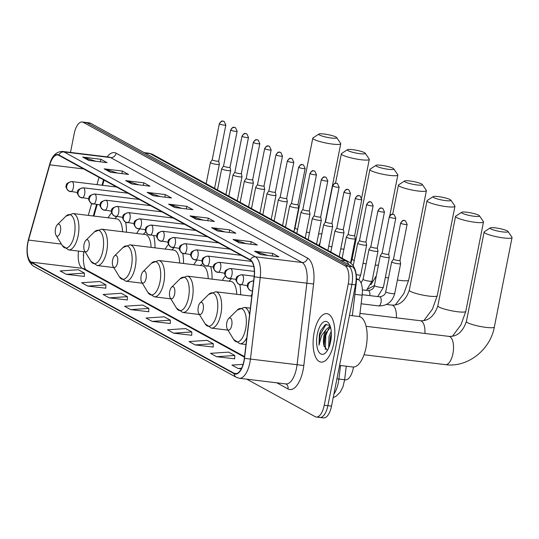 <?xml version="1.0" encoding="UTF-8"?>
<svg xmlns="http://www.w3.org/2000/svg" width="539" height="539" viewBox="0 0 539 539"><rect width="100%" height="100%" fill="white"/><g stroke="black" fill="none" stroke-linecap="round" stroke-linejoin="round"><path stroke-width="0.81" d="M126.422 232.201A26.957 11.649 -83.1 0 0 125.648 222.203M111.735 212.851A26.957 11.649 -83.1 0 0 108.144 217.803M154.976 247.846A26.957 11.649 -83.1 0 0 153.689 235.583M139.749 229.062A26.957 11.649 -83.1 0 0 136.697 233.454M183.529 263.49A26.957 11.649 -83.1 0 0 182.741 253.445M168.566 244.423A26.957 11.649 -83.1 0 0 165.251 249.099M212.076 279.141A26.957 11.649 -83.1 0 0 210.742 266.677M197.011 260.182A26.957 11.649 -83.1 0 0 193.804 264.743M240.63 294.786A26.957 11.649 -83.1 0 0 239.828 284.639M225.45 275.948A26.957 11.649 -83.1 0 0 222.351 280.388M252.036 294.153A26.957 11.649 -83.1 0 0 250.904 296.032M353.496 367.025A15.26 6.596 96.9 0 1 353.308 368.083A15.26 6.596 96.9 0 1 345.331 379.867L344.63 379.786M83.963 251.753A20.347 8.792 -83.1 0 0 83.902 252.043A20.347 8.792 -83.1 0 0 83.336 255.627M104.074 180.127L102.605 185.308M97.168 204.557L93.921 216.078M356.569 278.602L358.529 279.68A15.26 6.596 96.9 0 1 362.154 295.217L359.587 316.636M318.812 417.105A15.26 6.596 -83.1 0 0 319.897 417.462L323.541 417.907A15.26 6.596 -83.1 0 0 331.519 406.123L355.531 284.841A15.26 6.596 -83.1 0 0 352.324 266.69L90.532 123.236A15.26 6.596 -83.1 0 0 89.447 122.879L85.802 122.434A15.26 6.596 -83.1 0 1 86.887 122.791A15.26 6.596 -83.1 0 0 85.802 122.434L82.157 121.989A15.26 6.596 -83.1 0 0 74.18 133.773L70.488 152.416M246.754 379.173L315.167 416.667A15.26 6.596 -83.1 0 0 316.258 417.018A15.26 6.596 -83.1 0 0 324.235 405.234L348.248 283.952L351.893 284.397A15.26 6.596 -83.1 0 0 348.686 266.246L86.887 122.791L348.686 266.246A15.26 6.596 -83.1 0 1 351.893 284.397L327.874 405.678L351.893 284.397L355.531 284.841M319.897 417.462A15.26 6.596 -83.1 0 0 327.874 405.678A15.26 6.596 -83.1 0 1 319.897 417.462L316.258 417.018M333.789 343.249A24.417 10.551 -83.1 0 0 326.917 313.637A24.417 10.551 -83.1 0 0 314.149 332.489A24.417 10.551 -83.1 0 0 321.022 362.107A24.417 10.551 -83.1 0 0 333.789 343.249A24.417 10.551 -83.1 0 0 326.917 313.637A24.417 10.551 -83.1 0 0 314.149 332.489A24.417 10.551 -83.1 0 0 321.022 362.107A24.417 10.551 -83.1 0 0 333.789 343.249M243.884 361.123A16.278 7.034 96.9 0 1 235.375 373.695A16.278 7.034 96.9 0 1 234.216 373.311L31.329 262.136A16.278 7.034 96.9 0 1 28.547 240.084L49.804 164.84A16.278 7.034 96.9 0 1 57.673 154.956A16.278 7.034 96.9 0 1 58.832 155.333L250.251 260.229A16.278 7.034 96.9 0 1 254.118 276.797L244.329 358.327A16.278 7.034 96.9 0 1 243.884 361.123M244.052 361.211A16.682 7.209 -83.1 0 0 244.504 358.347L254.293 276.817A16.682 7.209 -83.1 0 0 250.332 259.832L58.906 154.942A16.682 7.209 -83.1 0 0 49.655 164.685L28.399 239.929A16.682 7.209 -83.1 0 0 31.249 262.527L234.142 373.709A16.682 7.209 -83.1 0 0 244.052 361.211M66.284 274.324L84.434 273.111L78.296 269.749L60.152 270.962L66.284 274.324L84.32 276.44M87.763 286.088L105.913 284.875L99.776 281.513L81.625 282.726L87.763 286.088L105.792 288.203M109.235 297.858L127.386 296.645L121.248 293.283L103.097 294.496L109.235 297.858L127.271 299.974M130.714 309.622L148.858 308.409L142.727 305.047L124.576 306.26L130.714 309.622L148.744 311.737M216.611 356.697L234.761 355.484L228.624 352.122L210.479 353.335L216.611 356.697L234.647 358.812M195.138 344.926L213.289 343.714L207.151 340.352L189 341.564L195.138 344.926L213.174 347.042M173.659 333.163L191.81 331.95L185.679 328.588L167.528 329.801L173.659 333.163L191.695 335.278M152.187 321.392L170.337 320.179L164.2 316.817L146.049 318.03L152.187 321.392L170.223 323.508M348.248 283.952A15.26 6.596 -83.1 0 0 345.041 265.801L83.249 122.346A15.26 6.596 -83.1 0 0 82.157 121.989M125.648 180.605L143.866 182.822L149.997 186.184L131.785 183.967L125.648 180.605A4.069 3.618 118.7 0 1 126.274 180.747L132.264 184.028M104.175 168.842L122.387 171.052L128.525 174.414L110.313 172.204L104.175 168.842A4.069 3.618 118.7 0 1 104.795 168.976L110.785 172.258M82.703 157.071L100.914 159.288L107.052 162.65L88.834 160.433L82.703 157.071A4.069 3.618 118.7 0 1 83.323 157.206L89.312 160.494M190.078 215.91L208.29 218.127L214.428 221.489L196.209 219.272L190.078 215.91A4.069 3.618 118.7 0 1 190.698 216.045L196.688 219.333M211.551 227.68L229.762 229.89L235.9 233.252L217.689 231.042L211.551 227.68A4.069 3.618 118.7 0 1 212.171 227.815L218.167 231.096M233.03 239.444L251.241 241.661L257.379 245.023L239.161 242.806L233.03 239.444A4.069 3.618 118.7 0 1 233.65 239.585L239.639 242.867M254.502 251.214L272.714 253.431L278.852 256.793L260.64 254.576L254.502 251.214A4.069 3.618 118.7 0 1 255.122 251.349L261.119 254.637M147.127 192.376L165.338 194.592L171.476 197.954L153.265 195.738L147.127 192.376A4.069 3.618 118.7 0 1 147.747 192.511L153.736 195.798M168.599 204.146L186.817 206.356L192.949 209.718L174.737 207.508L168.599 204.146A4.069 3.618 118.7 0 1 169.219 204.281L175.215 207.562M243.082 364.357L231.952 365.098L238.09 368.46L241.283 368.851M186.817 206.356L186.312 208.91M181.798 208.364L169.219 204.281M165.338 194.592L164.833 197.146M160.319 196.594L147.747 192.511M272.714 253.431L272.208 255.985M267.694 255.432L255.122 251.349M251.241 241.661L250.736 244.214M246.222 243.668L233.65 239.585M229.762 229.89L229.257 232.45M224.75 231.898L212.171 227.815M208.29 218.127L207.784 220.68M203.27 220.134L190.698 216.045M100.914 159.288L100.409 161.841M95.895 161.296L83.323 157.206M122.387 171.052L121.881 173.612M117.367 173.059L104.795 168.976M143.866 182.822L143.361 185.376M138.846 184.83L126.274 180.747M170.337 320.179L170.216 323.582M191.81 331.95L191.695 335.352M213.289 343.714L213.168 347.123M234.761 355.484L234.647 358.886M238.09 368.46L241.593 368.231M148.858 308.409L148.744 311.818M127.386 296.645L127.271 300.048M105.913 284.875L105.792 288.284M84.434 273.111L84.32 276.514M339.583 365.388L352.776 366.992A25.434 10.989 -83.1 0 0 366.069 347.352A25.434 10.989 -83.1 0 0 358.913 316.501L349.494 315.355M328.669 347.965L329.033 336.518L331.229 331.35M329.578 345.587L330.481 336.693L331.357 334.119M329.888 325.347L325.206 324.64L320.725 330.569L319.364 334.739L318.973 345.196L321.675 335.325L326.398 329.322A11.494 4.966 -83.1 0 0 323.899 335.891A11.494 4.966 -83.1 0 0 323.824 345.182L324.7 335.986L325.745 333.014L330.575 327.416M326.398 329.322L328.44 327.544L330.481 327.085M330.636 341.524A16.581 7.162 -83.1 0 0 329.134 323.838A16.581 7.162 -83.1 0 0 317.303 334.22A16.581 7.162 -83.1 0 0 318.205 350.754A16.581 7.162 -83.1 0 0 325.623 352.735A16.581 7.162 -83.1 0 0 330.636 341.524M323.824 345.182L327.321 350.377M318.973 345.196L320.038 334.82L326.196 324.195M325.327 349.467L325.819 335.527L328.588 328.696M330.67 341.362L331.128 338.337M319.539 333.911L320.725 330.569M324.114 346.745L325.098 335.44L326.135 332.179M328.635 327.442L330.057 325.778M329.753 345.027L331.357 334.483M507.253 230.887A9.156 1.408 11.2 0 0 498.002 228.267A9.156 1.408 11.2 0 0 490.227 227.923A9.156 1.408 11.2 0 0 490.861 228.9A9.156 1.408 11.2 0 0 501.486 231.743A9.156 1.408 11.2 0 0 507.967 231.433A9.156 1.408 11.2 0 0 507.253 230.887M507.967 231.433L511.949 237.221A14.243 2.183 -168.8 0 1 512.05 237.591A14.243 2.183 -168.8 0 1 500.798 237.537A14.243 2.183 -168.8 0 1 485.329 233.272A14.243 2.183 -168.8 0 1 484.11 232.06A14.243 2.183 -168.8 0 1 484.345 231.757L490.227 227.923M226.818 322.679A6.104 2.634 -83.1 0 0 227.37 329.188A6.104 2.634 -83.1 0 0 231.73 325.367A6.104 2.634 -83.1 0 0 231.393 319.283A6.104 2.634 -83.1 0 0 228.664 318.549A6.104 2.634 -83.1 0 0 226.818 322.679M360.005 316.77A27.974 12.087 -83.1 0 0 359.654 316.049M478.699 215.243A9.156 1.408 11.2 0 0 469.449 212.622A9.156 1.408 11.2 0 0 461.674 212.278A9.156 1.408 11.2 0 0 462.307 213.249A9.156 1.408 11.2 0 0 472.932 216.099A9.156 1.408 11.2 0 0 479.42 215.789A9.156 1.408 11.2 0 0 478.699 215.243M479.42 215.789L483.395 221.576A14.243 2.183 -168.8 0 1 483.496 221.947A14.243 2.183 -168.8 0 1 472.252 221.886A14.243 2.183 -168.8 0 1 456.776 217.628A14.243 2.183 -168.8 0 1 455.556 216.415A14.243 2.183 -168.8 0 1 455.792 216.112L461.674 212.278M198.264 307.035A6.104 2.634 -83.1 0 0 198.817 313.543A6.104 2.634 -83.1 0 0 203.176 309.723A6.104 2.634 -83.1 0 0 202.846 303.632A6.104 2.634 -83.1 0 0 200.11 302.905A6.104 2.634 -83.1 0 0 198.264 307.035M450.146 199.598A9.156 1.408 11.2 0 0 440.895 196.978A9.156 1.408 11.2 0 0 433.12 196.634A9.156 1.408 11.2 0 0 433.754 197.604A9.156 1.408 11.2 0 0 444.385 200.447A9.156 1.408 11.2 0 0 450.867 200.144A9.156 1.408 11.2 0 0 450.146 199.598M450.867 200.144L454.842 205.932A14.243 2.183 -168.8 0 1 454.943 206.302A14.243 2.183 -168.8 0 1 443.698 206.242A14.243 2.183 -168.8 0 1 428.229 201.984A14.243 2.183 -168.8 0 1 427.009 200.764A14.243 2.183 -168.8 0 1 427.238 200.468L433.12 196.634M169.711 291.383A6.104 2.634 -83.1 0 0 170.27 297.899A6.104 2.634 -83.1 0 0 174.623 294.078A6.104 2.634 -83.1 0 0 174.292 287.988A6.104 2.634 -83.1 0 0 171.564 287.26A6.104 2.634 -83.1 0 0 169.711 291.383M236.769 294.314A18.313 7.91 -83.1 0 0 230.84 281.419L187.195 276.116L180.087 278.825A16.824 7.27 -83.1 0 1 187.612 280.832A16.824 7.27 -83.1 0 1 188.529 297.602A16.824 7.27 -83.1 0 1 176.522 308.133L170.27 297.899M421.599 183.954A9.156 1.408 11.2 0 0 412.342 181.333A9.156 1.408 11.2 0 0 404.573 180.989A9.156 1.408 11.2 0 0 405.207 181.96A9.156 1.408 11.2 0 0 415.832 184.803A9.156 1.408 11.2 0 0 422.313 184.5A9.156 1.408 11.2 0 0 421.599 183.954M422.313 184.5L426.288 190.287A14.243 2.183 -168.8 0 1 426.396 190.651A14.243 2.183 -168.8 0 1 415.145 190.597A14.243 2.183 -168.8 0 1 399.675 186.339A14.243 2.183 -168.8 0 1 398.456 185.12A14.243 2.183 -168.8 0 1 398.692 184.823L404.573 180.989M141.164 275.739A6.104 2.634 -83.1 0 0 141.717 282.254A6.104 2.634 -83.1 0 0 146.069 278.434A6.104 2.634 -83.1 0 0 145.739 272.343A6.104 2.634 -83.1 0 0 143.01 271.616A6.104 2.634 -83.1 0 0 141.164 275.739M208.216 278.67A18.313 7.91 -83.1 0 0 202.287 265.774L158.641 260.465L151.533 263.173A16.824 7.27 -83.1 0 1 159.059 265.181A16.824 7.27 -83.1 0 1 159.975 281.958A16.824 7.27 -83.1 0 1 147.969 292.488L141.717 282.254M393.046 168.309A9.156 1.408 11.2 0 0 383.788 165.689A9.156 1.408 11.2 0 0 376.02 165.338A9.156 1.408 11.2 0 0 376.653 166.315A9.156 1.408 11.2 0 0 387.278 169.158A9.156 1.408 11.2 0 0 393.76 168.855A9.156 1.408 11.2 0 0 393.046 168.309M393.76 168.855L397.742 174.643A14.243 2.183 -168.8 0 1 397.843 175.007A14.243 2.183 -168.8 0 1 386.591 174.953A14.243 2.183 -168.8 0 1 371.122 170.695A14.243 2.183 -168.8 0 1 369.902 169.475A14.243 2.183 -168.8 0 1 370.138 169.179L376.02 165.338M112.611 260.094A6.104 2.634 -83.1 0 0 113.163 266.603A6.104 2.634 -83.1 0 0 117.515 262.783A6.104 2.634 -83.1 0 0 117.185 256.699A6.104 2.634 -83.1 0 0 114.457 255.971A6.104 2.634 -83.1 0 0 112.611 260.094M179.662 263.025A18.313 7.91 -83.1 0 0 173.733 250.13L130.088 244.821L122.986 247.529A16.824 7.27 -83.1 0 1 130.505 249.537A16.824 7.27 -83.1 0 1 131.422 266.313A16.824 7.27 -83.1 0 1 119.422 276.844L113.163 266.603M364.492 152.665A9.156 1.408 11.2 0 0 355.241 150.037A9.156 1.408 11.2 0 0 347.466 149.694A9.156 1.408 11.2 0 0 348.1 150.671A9.156 1.408 11.2 0 0 358.725 153.514A9.156 1.408 11.2 0 0 365.213 153.211A9.156 1.408 11.2 0 0 364.492 152.665M365.213 153.211L369.188 158.998A14.243 2.183 -168.8 0 1 369.289 159.362A14.243 2.183 -168.8 0 1 358.037 159.308A14.243 2.183 -168.8 0 1 342.568 155.043A14.243 2.183 -168.8 0 1 341.349 153.831A14.243 2.183 -168.8 0 1 341.585 153.527L347.466 149.694M84.057 244.45A6.104 2.634 -83.1 0 0 84.61 250.958A6.104 2.634 -83.1 0 0 88.969 247.138A6.104 2.634 -83.1 0 0 88.632 241.054A6.104 2.634 -83.1 0 0 85.903 240.327A6.104 2.634 -83.1 0 0 84.057 244.45M151.109 247.381A18.313 7.91 -83.1 0 0 145.186 234.485L101.534 229.176L94.433 231.885A16.824 7.27 -83.1 0 1 101.959 233.892A16.824 7.27 -83.1 0 1 102.868 250.669A16.824 7.27 -83.1 0 1 90.869 261.199L84.61 250.958M335.938 137.021A9.156 1.408 11.2 0 0 326.688 134.393A9.156 1.408 11.2 0 0 318.913 134.049A9.156 1.408 11.2 0 0 319.546 135.026A9.156 1.408 11.2 0 0 330.171 137.869A9.156 1.408 11.2 0 0 336.659 137.566A9.156 1.408 11.2 0 0 335.938 137.021M336.659 137.566L340.635 143.347A14.243 2.183 -168.8 0 1 340.736 143.718A14.243 2.183 -168.8 0 1 329.491 143.664A14.243 2.183 -168.8 0 1 314.021 139.399A14.243 2.183 -168.8 0 1 312.795 138.186A14.243 2.183 -168.8 0 1 313.031 137.883L318.913 134.049M55.504 228.805A6.104 2.634 -83.1 0 0 56.063 235.314A6.104 2.634 -83.1 0 0 60.415 231.494A6.104 2.634 -83.1 0 0 60.085 225.41A6.104 2.634 -83.1 0 0 57.35 224.682A6.104 2.634 -83.1 0 0 55.504 228.805M122.562 231.73A18.313 7.91 -83.1 0 0 116.633 218.841L72.987 213.532L65.879 216.24A16.824 7.27 -83.1 0 1 73.405 218.248A16.824 7.27 -83.1 0 1 74.321 235.024A16.824 7.27 -83.1 0 1 62.315 245.555L56.063 235.314M393.51 259.097A3.308 0.505 11.2 0 0 393.497 259.131L391.685 261.799A4.575 0.701 11.2 0 0 391.664 261.839A4.575 0.701 11.2 0 0 397.998 263.739A4.575 0.701 11.2 0 0 400.645 263.618A4.575 0.701 11.2 0 0 400.645 263.571L399.985 260.398A3.308 0.505 11.2 0 0 399.985 260.377M400.915 223.375A3.308 0.505 11.2 0 1 400.632 223.092L393.497 259.131A3.308 0.505 11.2 0 0 393.78 259.414A3.308 0.505 11.2 0 0 398.072 260.499A3.308 0.505 11.2 0 0 399.985 260.411L407.12 224.372L405.463 220.835A3.308 2.938 -61.3 0 0 404.513 220.525A3.308 2.938 118.7 0 0 400.915 223.375A3.308 0.505 11.2 0 0 404.506 224.359A3.308 0.505 11.2 0 0 407.12 224.372M380.352 255.587A4.575 0.701 11.2 0 0 380.332 255.634A4.575 0.701 11.2 0 0 386.665 257.527A4.575 0.701 11.2 0 0 389.313 257.413A4.575 0.701 11.2 0 0 389.313 257.366L388.653 254.186A3.308 0.505 11.2 0 1 388.653 254.206A3.308 0.505 11.2 0 1 386.739 254.293A3.308 0.505 11.2 0 1 382.447 253.202A3.308 0.505 11.2 0 1 382.164 252.919A3.308 0.505 11.2 0 1 382.178 252.892L380.352 255.587M370.839 246.694L369.02 249.382A4.575 0.701 11.2 0 0 368.999 249.422A4.575 0.701 11.2 0 0 375.333 251.322A4.575 0.701 11.2 0 0 377.98 251.201A4.575 0.701 11.2 0 0 377.98 251.154L377.327 247.98A3.308 0.505 11.2 0 1 377.32 247.994A3.308 0.505 11.2 0 1 375.407 248.081A3.308 0.505 11.2 0 1 371.122 246.997A3.308 0.505 11.2 0 1 370.839 246.714A3.308 0.505 11.2 0 1 370.852 246.68M359.52 240.475A3.308 0.505 11.2 0 0 359.506 240.502L357.687 243.17A4.575 0.701 11.2 0 0 357.674 243.217A4.575 0.701 11.2 0 0 364 245.11A4.575 0.701 11.2 0 0 366.655 244.989A4.575 0.701 11.2 0 0 366.655 244.949L365.994 241.768A3.308 0.505 11.2 0 0 365.988 241.755M366.924 204.746A3.308 0.505 11.2 0 1 366.641 204.463L359.506 240.502A3.308 0.505 11.2 0 0 359.789 240.785A3.308 0.505 11.2 0 0 364.074 241.876A3.308 0.505 11.2 0 0 365.988 241.789L373.129 205.75L371.472 202.206A3.308 2.938 -61.3 0 0 370.515 201.903A3.308 2.938 118.7 0 0 366.924 204.746A3.308 0.505 11.2 0 0 370.515 205.736A3.308 0.505 11.2 0 0 373.129 205.75M355.592 198.534A3.308 0.505 11.2 0 0 359.183 199.524A3.308 0.505 11.2 0 0 361.797 199.538L360.14 195.994A3.308 2.938 -61.3 0 0 359.19 195.691A3.308 2.938 118.7 0 0 355.592 198.534A3.308 0.505 11.2 0 1 355.309 198.251L348.174 234.297A3.308 0.505 11.2 0 1 348.187 234.263L346.361 236.965A4.575 0.701 11.2 0 0 346.341 237.005A4.575 0.701 11.2 0 0 352.674 238.905A4.575 0.701 11.2 0 0 355.322 238.784A4.575 0.701 11.2 0 0 355.322 238.737L354.662 235.563A3.308 0.505 11.2 0 0 354.662 235.543M348.174 234.297A3.308 0.505 11.2 0 0 348.457 234.573A3.308 0.505 11.2 0 0 352.749 235.664A3.308 0.505 11.2 0 0 354.662 235.577L361.797 199.538M335.029 230.753A4.575 0.701 11.2 0 0 335.009 230.793A4.575 0.701 11.2 0 0 341.342 232.693A4.575 0.701 11.2 0 0 343.99 232.572A4.575 0.701 11.2 0 0 343.99 232.525L343.33 229.351A3.308 0.505 11.2 0 1 343.33 229.371A3.308 0.505 11.2 0 1 341.416 229.452A3.308 0.505 11.2 0 1 337.124 228.368A3.308 0.505 11.2 0 1 336.841 228.085A3.308 0.505 11.2 0 1 336.855 228.051L335.029 230.753M325.522 221.846A3.308 0.505 11.2 0 0 325.516 221.873L323.696 224.547A4.575 0.701 11.2 0 0 323.676 224.588A4.575 0.701 11.2 0 0 330.009 226.488A4.575 0.701 11.2 0 0 332.657 226.367A4.575 0.701 11.2 0 0 332.657 226.319L332.004 223.146A3.308 0.505 11.2 0 0 331.997 223.126M332.934 186.117A3.308 0.505 11.2 0 1 332.651 185.834L325.516 221.873A3.308 0.505 11.2 0 0 325.799 222.156A3.308 0.505 11.2 0 0 330.084 223.247A3.308 0.505 11.2 0 0 331.997 223.159L339.132 187.121L337.481 183.577A3.308 2.938 -61.3 0 0 336.525 183.273A3.308 2.938 118.7 0 0 332.934 186.117A3.308 0.505 11.2 0 0 336.525 187.107A3.308 0.505 11.2 0 0 339.132 187.121M314.197 215.634A3.308 0.505 11.2 0 0 314.183 215.667L312.364 218.335A4.575 0.701 11.2 0 0 312.351 218.376A4.575 0.701 11.2 0 0 318.677 220.276A4.575 0.701 11.2 0 0 321.332 220.155A4.575 0.701 11.2 0 0 321.332 220.107L320.671 216.934A3.308 0.505 11.2 0 0 320.665 216.921M321.601 179.911A3.308 0.505 11.2 0 1 321.318 179.628L314.183 215.667A3.308 0.505 11.2 0 0 314.466 215.95A3.308 0.505 11.2 0 0 318.751 217.035A3.308 0.505 11.2 0 0 320.665 216.954L327.806 180.909L326.149 177.371A3.308 2.938 -61.3 0 0 325.192 177.068A3.308 2.938 118.7 0 0 321.601 179.911A3.308 0.505 11.2 0 0 325.192 180.902A3.308 0.505 11.2 0 0 327.806 180.909M301.038 212.123A4.575 0.701 11.2 0 0 301.018 212.171A4.575 0.701 11.2 0 0 307.351 214.064A4.575 0.701 11.2 0 0 309.999 213.949A4.575 0.701 11.2 0 0 309.999 213.902L309.339 210.729A3.308 0.505 11.2 0 1 309.339 210.742A3.308 0.505 11.2 0 1 307.425 210.83A3.308 0.505 11.2 0 1 303.134 209.738A3.308 0.505 11.2 0 1 302.851 209.455A3.308 0.505 11.2 0 1 302.864 209.428L301.038 212.123M291.532 203.216A3.308 0.505 11.2 0 0 291.518 203.25L289.706 205.918A4.575 0.701 11.2 0 0 289.686 205.959A4.575 0.701 11.2 0 0 296.019 207.859A4.575 0.701 11.2 0 0 298.667 207.737A4.575 0.701 11.2 0 0 298.667 207.69L298.006 204.517A3.308 0.505 11.2 0 0 298.006 204.497M298.936 167.494A3.308 0.505 11.2 0 1 298.653 167.211L291.518 203.25A3.308 0.505 11.2 0 0 291.801 203.533A3.308 0.505 11.2 0 0 296.093 204.618A3.308 0.505 11.2 0 0 298.006 204.53L305.141 168.491L303.491 164.954A3.308 2.938 -61.3 0 0 302.534 164.644A3.308 2.938 118.7 0 0 298.936 167.494A3.308 0.505 11.2 0 0 302.527 168.478A3.308 0.505 11.2 0 0 305.141 168.491M280.199 197.011A3.308 0.505 11.2 0 0 280.192 197.038L278.373 199.706A4.575 0.701 11.2 0 0 278.353 199.753A4.575 0.701 11.2 0 0 284.686 201.647A4.575 0.701 11.2 0 0 287.334 201.532A4.575 0.701 11.2 0 0 287.334 201.485L286.681 198.312A3.308 0.505 11.2 0 0 286.674 198.291M287.61 161.282A3.308 0.505 11.2 0 1 287.327 160.999L280.192 197.038A3.308 0.505 11.2 0 0 280.475 197.321A3.308 0.505 11.2 0 0 284.76 198.413A3.308 0.505 11.2 0 0 286.674 198.325L293.809 162.286L292.158 158.742A3.308 2.938 -61.3 0 0 291.201 158.439A3.308 2.938 118.7 0 0 287.61 161.282A3.308 0.505 11.2 0 0 291.201 162.273A3.308 0.505 11.2 0 0 293.809 162.286M276.278 155.077A3.308 0.505 11.2 0 0 279.869 156.061A3.308 0.505 11.2 0 0 282.483 156.074L280.826 152.537A3.308 2.938 -61.3 0 0 279.869 152.227A3.308 2.938 118.7 0 0 276.278 155.077A3.308 0.505 11.2 0 1 275.995 154.794L268.86 190.833A3.308 0.505 11.2 0 1 268.873 190.799L267.041 193.501A4.575 0.701 11.2 0 0 267.027 193.541A4.575 0.701 11.2 0 0 273.354 195.441A4.575 0.701 11.2 0 0 276.008 195.32A4.575 0.701 11.2 0 0 276.008 195.273L275.348 192.1M268.86 190.833A3.308 0.505 11.2 0 0 269.143 191.116A3.308 0.505 11.2 0 0 273.428 192.201A3.308 0.505 11.2 0 0 275.341 192.113A3.308 0.505 11.2 0 0 275.341 192.079M255.715 187.289A4.575 0.701 11.2 0 0 255.695 187.336A4.575 0.701 11.2 0 0 262.028 189.229A4.575 0.701 11.2 0 0 264.676 189.115A4.575 0.701 11.2 0 0 264.676 189.068L264.016 185.888A3.308 0.505 11.2 0 1 264.016 185.908A3.308 0.505 11.2 0 1 262.102 185.995A3.308 0.505 11.2 0 1 257.81 184.904A3.308 0.505 11.2 0 1 257.527 184.621A3.308 0.505 11.2 0 0 257.527 184.621L255.715 187.289M246.208 178.382A3.308 0.505 11.2 0 0 246.195 178.416L244.383 181.084A4.575 0.701 11.2 0 0 244.362 181.124A4.575 0.701 11.2 0 0 250.696 183.024A4.575 0.701 11.2 0 0 253.343 182.903A4.575 0.701 11.2 0 0 253.343 182.856L252.683 179.682A3.308 0.505 11.2 0 0 252.683 179.662M253.613 142.66A3.308 0.505 11.2 0 1 253.33 142.377L246.195 178.416A3.308 0.505 11.2 0 0 246.478 178.699A3.308 0.505 11.2 0 0 250.77 179.783A3.308 0.505 11.2 0 0 252.683 179.696L259.818 143.657L258.168 140.12A3.308 2.938 -61.3 0 0 257.211 139.81A3.308 2.938 118.7 0 0 253.613 142.66A3.308 0.505 11.2 0 0 257.204 143.643A3.308 0.505 11.2 0 0 259.818 143.657M242.287 136.448A3.308 0.505 11.2 0 0 245.878 137.438A3.308 0.505 11.2 0 0 248.486 137.452L246.835 133.908A3.308 2.938 -61.3 0 0 245.878 133.605A3.308 2.938 118.7 0 0 242.287 136.448A3.308 0.505 11.2 0 1 242.004 136.165L234.869 172.204A3.308 0.505 11.2 0 1 234.876 172.177L233.05 174.872A4.575 0.701 11.2 0 0 233.03 174.919A4.575 0.701 11.2 0 0 239.363 176.812A4.575 0.701 11.2 0 0 242.011 176.691A4.575 0.701 11.2 0 0 242.011 176.651L241.357 173.47M234.869 172.204A3.308 0.505 11.2 0 0 235.152 172.487A3.308 0.505 11.2 0 0 239.437 173.578A3.308 0.505 11.2 0 0 241.351 173.491A3.308 0.505 11.2 0 0 241.351 173.457M221.718 168.667A4.575 0.701 11.2 0 0 221.704 168.707A4.575 0.701 11.2 0 0 228.031 170.607A4.575 0.701 11.2 0 0 230.685 170.486A4.575 0.701 11.2 0 0 230.685 170.439L230.025 167.265A3.308 0.505 11.2 0 1 230.018 167.279A3.308 0.505 11.2 0 1 228.105 167.366A3.308 0.505 11.2 0 1 223.82 166.281A3.308 0.505 11.2 0 1 223.537 165.999A3.308 0.505 11.2 0 1 223.55 165.965L221.718 168.667M212.218 159.753A3.308 0.505 11.2 0 0 212.204 159.787L210.392 162.455A4.575 0.701 11.2 0 0 210.372 162.495A4.575 0.701 11.2 0 0 216.705 164.395A4.575 0.701 11.2 0 0 219.353 164.274A4.575 0.701 11.2 0 0 219.353 164.227L218.693 161.053A3.308 0.505 11.2 0 0 218.693 161.04M219.622 124.031A3.308 0.505 11.2 0 1 219.339 123.748L212.204 159.787A3.308 0.505 11.2 0 0 212.487 160.07A3.308 0.505 11.2 0 0 216.779 161.154A3.308 0.505 11.2 0 0 218.693 161.073L225.828 125.035L224.17 121.491A3.308 2.938 -61.3 0 0 223.22 121.187A3.308 2.938 118.7 0 0 219.622 124.031A3.308 0.505 11.2 0 0 223.213 125.021A3.308 0.505 11.2 0 0 225.828 125.035M354.891 294.334L362.154 295.217M356.548 279.438L358.529 279.68M333.877 394.225A20.347 8.792 -83.1 0 0 338.351 382.522A20.347 8.792 -83.1 0 0 338.903 379.032L336.929 378.796M352.324 266.69L345.041 265.801M331.519 406.123L324.235 405.234M90.532 123.236L83.249 122.346M348.949 264.838A20.347 8.792 -83.1 0 0 345.769 260.896L340.608 260.27M346.26 366.197L344.637 379.752L338.903 379.032L340.527 365.503M152.975 154.578A10.174 9.042 118.7 0 0 150.037 153.642A20.347 8.792 -83.1 0 0 148.589 153.164L152.975 154.578L348.706 261.833A10.174 9.042 118.7 0 0 345.769 260.896L150.037 153.642L144.876 153.015M348.706 261.833C354.494 264.925 357.034 271.757 356.333 282.321L355.942 282.268M340.594 379.267L337.158 378.836M234.216 373.311L236.594 373.601M58.906 154.942A5.087 4.521 -61.3 0 1 63.979 151.924L255.405 256.813A20.347 8.792 96.9 0 1 260.236 277.524L250.446 359.055A20.347 8.792 96.9 0 1 249.894 362.552A20.347 8.792 96.9 0 1 239.255 378.263L285.886 383.93A20.347 8.792 -83.1 0 0 296.517 368.218A20.347 8.792 -83.1 0 0 297.077 364.728L306.859 283.197A20.347 8.792 -83.1 0 0 302.029 262.486L110.61 157.59A20.347 8.792 -83.1 0 0 109.161 157.118L109.195 157.118M244.504 358.347L303.814 365.53A25.434 10.989 96.9 0 1 288.008 388.942L276.871 382.838M107.167 156.876A25.434 10.989 96.9 0 1 116.134 153.211L307.56 258.107A5.087 4.521 118.7 0 1 302.029 262.486L255.405 256.813A5.087 4.521 118.7 0 0 250.332 259.832M49.655 164.685A5.087 1.556 -164.2 0 1 49.649 164.382C51.946 155.865 56.238 151.553 62.531 151.446A20.347 8.792 96.9 0 1 63.979 151.924L110.61 157.59A5.087 4.521 118.7 0 0 116.134 153.211M307.56 258.107A25.434 10.989 96.9 0 1 313.597 283.992L254.293 276.817M28.399 239.929A5.087 1.556 -164.2 0 1 28.392 239.626C25.501 252.616 27.186 261.455 33.452 266.138L236.338 377.32A5.087 4.521 -61.3 0 1 234.142 373.709M31.249 262.527A5.087 4.521 118.7 0 0 33.452 266.138M313.597 283.992L303.814 365.53M288.008 388.942A5.087 4.521 118.7 0 0 285.926 383.943L285.886 383.93M49.804 164.84L83.693 168.963M28.547 240.084L61.419 244.086M99.014 177.358L96.966 184.621M91.617 203.553L88.275 215.391M78.546 251.1A16.278 7.034 -83.1 0 0 82.326 268.334L244.47 357.182M31.329 262.136L82.326 268.334A9.156 8.139 118.7 0 1 84.967 269.183L244.538 356.616M366.122 326.311L448.913 336.376A14.243 6.151 96.9 0 1 449.93 336.713A14.243 6.151 96.9 0 1 452.922 353.651A14.243 6.151 96.9 0 1 445.477 364.654C467.556 367.82 490.349 349.798 494.344 327.025L512.05 237.591M448.913 336.376C456.971 336.828 462.799 331.862 466.403 321.493A14.243 2.183 11.2 0 0 467.623 322.706A14.243 2.183 11.2 0 0 483.092 326.964A14.243 2.183 11.2 0 0 494.344 327.025M227.37 329.188L233.63 339.422A16.824 7.27 -83.1 0 0 245.629 328.898A16.824 7.27 -83.1 0 0 244.719 312.121A16.824 7.27 -83.1 0 0 237.194 310.114L244.295 307.405A18.313 7.91 -83.1 0 1 249.557 314.776M245.993 344.502L239.875 343.754A18.313 7.91 -83.1 0 0 246.801 337.764M359.971 313.395L420.359 320.732C428.417 321.183 434.245 316.218 437.85 305.842A14.243 2.183 11.2 0 0 439.069 307.062A14.243 2.183 11.2 0 0 454.539 311.32A14.243 2.183 11.2 0 0 465.79 311.38L483.496 221.947M420.359 320.732A14.243 6.151 96.9 0 1 421.377 321.069A14.243 6.151 96.9 0 1 424.941 333.466M205.076 323.777A16.824 7.27 -83.1 0 0 217.076 313.247A16.824 7.27 -83.1 0 0 216.166 296.477A16.824 7.27 -83.1 0 0 208.64 294.469L215.741 291.761A18.313 7.91 -83.1 0 1 220.896 313.967A18.313 7.91 -83.1 0 1 211.322 328.11L205.076 323.777L198.817 313.543M386.537 304.447L391.813 305.087C399.864 305.539 405.692 300.573 409.296 290.198A14.243 2.183 11.2 0 0 410.516 291.417A14.243 2.183 11.2 0 0 425.985 295.675A14.243 2.183 11.2 0 0 437.237 295.729L454.943 206.302M391.813 305.087A14.243 6.151 96.9 0 1 392.823 305.418A14.243 6.151 96.9 0 1 396.387 317.821M199.396 314.486L182.775 312.465A18.313 7.91 -83.1 0 0 192.342 298.323A18.313 7.91 -83.1 0 0 187.195 276.116M385.398 277.181A14.243 2.183 11.2 0 0 388.444 278.097M397.398 280.024A14.243 2.183 11.2 0 0 408.683 280.085L426.396 190.651M170.843 298.842L154.221 296.821A18.313 7.91 -83.1 0 0 163.795 282.679A18.313 7.91 -83.1 0 0 158.641 260.465M350.781 263.261L352.196 258.909A14.243 2.183 11.2 0 0 353.416 260.128A14.243 2.183 11.2 0 0 354.244 260.532M363.037 263.241A14.243 2.183 11.2 0 0 366.136 263.894M375.225 265.121A14.243 2.183 11.2 0 0 378.459 265.107M142.289 283.197L125.668 281.176A18.313 7.91 -83.1 0 0 135.242 267.034A18.313 7.91 -83.1 0 0 130.088 244.821M328.763 246.047A14.243 2.183 11.2 0 0 331.815 246.936M340.776 248.809A14.243 2.183 11.2 0 0 343.922 249.234M113.742 267.553L97.114 265.532A18.313 7.91 -83.1 0 0 106.688 251.39A18.313 7.91 -83.1 0 0 101.534 229.176M294.031 231.143L295.089 227.62A14.243 2.183 11.2 0 0 296.309 228.832A14.243 2.183 11.2 0 0 297.595 229.446M306.415 232.06A14.243 2.183 11.2 0 0 309.514 232.7M318.616 233.852A14.243 2.183 11.2 0 0 321.864 233.751M85.189 251.902L68.568 249.88A18.313 7.91 -83.1 0 0 78.135 235.745A18.313 7.91 -83.1 0 0 72.987 213.532M252.4 291.073L250.157 290.433A5.087 4.521 -61.3 0 0 251.619 290.898A5.087 2.196 -83.1 0 0 251.982 291.02A5.087 2.196 -83.1 0 0 252.414 290.979M253.209 280.92C249.031 281.884 247.165 283.251 247.603 285.016C246.653 285.933 247.502 287.732 250.157 290.433A5.087 4.521 -61.3 0 1 248.041 285.414A5.087 4.521 118.7 0 1 253.573 281.041A5.087 2.196 -83.1 0 0 253.209 280.92L253.613 280.967M381.019 302.366A4.575 1.981 -83.1 0 0 380.17 296.996A4.575 1.981 -83.1 0 0 379.732 296.814C383.384 296.154 385.392 294.456 385.749 291.72A4.575 0.701 11.2 0 0 386.268 292.172A4.575 0.701 11.2 0 0 392.082 293.614A4.575 0.701 11.2 0 0 394.73 293.492C392.345 301.887 386.975 306.024 378.627 305.903A4.575 1.981 -83.1 0 0 381.019 302.366M389.589 217.163A3.308 0.505 11.2 0 0 393.18 218.154A3.308 0.505 11.2 0 0 395.788 218.167L394.137 214.623A3.308 2.938 -61.3 0 0 393.18 214.32A3.308 2.938 118.7 0 0 389.589 217.163A3.308 0.505 11.2 0 1 389.299 216.88L382.164 252.919M247.522 285.643L238.824 284.221A5.087 4.521 -61.3 0 0 240.293 284.693A5.087 2.196 -83.1 0 0 240.65 284.808A5.087 2.196 -83.1 0 0 243.311 280.88A5.087 2.196 -83.1 0 0 242.24 274.829A5.087 4.521 118.7 0 0 236.715 279.209A5.087 4.521 -61.3 0 0 238.824 284.221C236.176 281.526 235.321 279.721 236.271 278.811C235.833 277.039 237.699 275.678 241.883 274.715A5.087 2.196 -83.1 0 1 242.24 274.829M369.781 295.608A4.575 1.981 -83.1 0 0 368.844 290.784A4.575 1.981 -83.1 0 0 368.4 290.609C372.058 289.948 374.059 288.25 374.416 285.508A4.575 0.701 11.2 0 0 374.935 285.966A4.575 0.701 11.2 0 0 380.75 287.408A4.575 0.701 11.2 0 0 383.397 287.287L377.772 296.578M378.257 210.951A3.308 0.505 11.2 0 0 381.848 211.942A3.308 0.505 11.2 0 0 384.455 211.955L382.805 208.418A3.308 2.938 -61.3 0 0 381.848 208.108A3.308 2.938 118.7 0 0 378.257 210.951A3.308 0.505 11.2 0 1 377.974 210.675L370.839 246.714M236.19 279.438L227.492 278.009A5.087 4.521 -61.3 0 0 228.96 278.481A5.087 2.196 -83.1 0 0 229.324 278.602A5.087 2.196 -83.1 0 0 231.979 274.674A5.087 2.196 -83.1 0 0 230.914 268.624A5.087 4.521 118.7 0 0 225.383 272.997A5.087 4.521 -61.3 0 0 227.492 278.009C224.844 275.314 223.995 273.509 224.938 272.599C224.5 270.834 226.373 269.466 230.551 268.503A5.087 2.196 -83.1 0 1 230.914 268.624M368.999 249.422L363.084 279.296A4.575 0.701 11.2 0 0 363.603 279.754A4.575 0.701 11.2 0 0 369.417 281.196A4.575 0.701 11.2 0 0 372.065 281.075L366.446 290.366M224.857 273.226L216.159 271.804A5.087 4.521 -61.3 0 0 217.628 272.276A5.087 2.196 -83.1 0 0 217.992 272.39A5.087 2.196 -83.1 0 0 220.653 268.462A5.087 2.196 -83.1 0 0 219.582 262.412A5.087 4.521 118.7 0 0 214.05 266.792A5.087 4.521 -61.3 0 0 216.159 271.804C213.511 269.109 212.662 267.304 213.606 266.394C213.168 264.622 215.041 263.261 219.218 262.298A5.087 2.196 -83.1 0 1 219.582 262.412M356.346 274.715A4.575 0.701 11.2 0 0 358.085 274.991A4.575 0.701 11.2 0 0 360.739 274.87L358.826 279.862M213.532 267.021L204.827 265.592A5.087 4.521 -61.3 0 0 206.296 266.064A5.087 2.196 -83.1 0 0 206.659 266.185A5.087 2.196 -83.1 0 0 209.321 262.257A5.087 2.196 -83.1 0 0 208.249 256.207A5.087 4.521 118.7 0 0 202.718 260.58A5.087 4.521 -61.3 0 0 204.827 265.592C202.179 262.897 201.33 261.092 202.28 260.182C201.842 258.417 203.708 257.049 207.886 256.086A5.087 2.196 -83.1 0 1 208.249 256.207M344.259 192.329A3.308 0.505 11.2 0 0 347.857 193.319A3.308 0.505 11.2 0 0 350.465 193.333L348.814 189.789A3.308 2.938 -61.3 0 0 347.857 189.485A3.308 2.938 118.7 0 0 344.259 192.329A3.308 0.505 11.2 0 1 343.976 192.046L336.841 228.085M202.199 260.809L193.501 259.387A5.087 4.521 -61.3 0 0 194.97 259.859A5.087 2.196 -83.1 0 0 195.327 259.973A5.087 2.196 -83.1 0 0 197.988 256.045A5.087 2.196 -83.1 0 0 196.917 249.995A5.087 4.521 118.7 0 0 191.392 254.374A5.087 4.521 -61.3 0 0 193.501 259.387C190.853 256.692 189.998 254.886 190.947 253.97C190.51 252.205 192.376 250.837 196.56 249.874A5.087 2.196 -83.1 0 1 196.917 249.995M190.867 254.603L182.169 253.175A5.087 4.521 -61.3 0 0 183.637 253.647A5.087 2.196 -83.1 0 0 184.001 253.768A5.087 2.196 -83.1 0 0 186.656 249.84A5.087 2.196 -83.1 0 0 185.591 243.79A5.087 4.521 118.7 0 0 180.06 248.162A5.087 4.521 -61.3 0 0 182.169 253.175C179.521 250.48 178.672 248.674 179.615 247.765C179.177 246 181.05 244.632 185.227 243.668A5.087 2.196 -83.1 0 1 185.591 243.79M179.534 248.391L170.836 246.97A5.087 4.521 -61.3 0 0 172.305 247.441A5.087 2.196 -83.1 0 0 172.669 247.556A5.087 2.196 -83.1 0 0 175.33 243.628A5.087 2.196 -83.1 0 0 174.259 237.578A5.087 4.521 118.7 0 0 168.727 241.957A5.087 4.521 -61.3 0 0 170.836 246.97C168.188 244.275 167.339 242.469 168.283 241.553C167.845 239.788 169.718 238.42 173.895 237.456A5.087 2.196 -83.1 0 1 174.259 237.578M310.269 173.699A3.308 0.505 11.2 0 0 313.86 174.69A3.308 0.505 11.2 0 0 316.474 174.703L314.816 171.159A3.308 2.938 -61.3 0 0 313.866 170.856A3.308 2.938 118.7 0 0 310.269 173.699A3.308 0.505 11.2 0 1 309.986 173.417L302.851 209.455M168.208 242.186L159.504 240.758A5.087 4.521 -61.3 0 0 160.972 241.229A5.087 2.196 -83.1 0 0 161.336 241.351A5.087 2.196 -83.1 0 0 163.997 237.423A5.087 2.196 -83.1 0 0 162.926 231.366A5.087 4.521 118.7 0 0 157.395 235.745A5.087 4.521 -61.3 0 0 159.504 240.758C156.856 238.063 156.007 236.257 156.957 235.348C156.519 233.576 158.385 232.215 162.562 231.251A5.087 2.196 -83.1 0 1 162.926 231.366M156.876 235.974L148.178 234.553A5.087 4.521 -61.3 0 0 149.647 235.017A5.087 2.196 -83.1 0 0 150.004 235.139A5.087 2.196 -83.1 0 0 152.665 231.211A5.087 2.196 -83.1 0 0 151.594 225.161A5.087 4.521 118.7 0 0 146.069 229.54A5.087 4.521 -61.3 0 0 148.178 234.553C145.53 231.858 144.674 230.052 145.624 229.136C145.186 227.37 147.053 226.003 151.237 225.039A5.087 2.196 -83.1 0 1 151.594 225.161M145.543 229.762L136.845 228.341A5.087 4.521 -61.3 0 0 138.314 228.812A5.087 2.196 -83.1 0 0 138.678 228.934A5.087 2.196 -83.1 0 0 141.333 224.999A5.087 2.196 -83.1 0 0 140.268 218.949A5.087 4.521 118.7 0 0 134.737 223.328A5.087 4.521 -61.3 0 0 136.845 228.341C134.198 225.646 133.349 223.84 134.292 222.93C133.854 221.158 135.727 219.797 139.904 218.834A5.087 2.196 -83.1 0 1 140.268 218.949M134.211 223.557L125.513 222.135A5.087 4.521 -61.3 0 0 126.982 222.6A5.087 2.196 -83.1 0 0 127.345 222.722A5.087 2.196 -83.1 0 0 130.007 218.794A5.087 2.196 -83.1 0 0 128.936 212.743A5.087 4.521 118.7 0 0 123.404 217.116A5.087 4.521 -61.3 0 0 125.513 222.135C122.865 219.434 122.016 217.635 122.959 216.718C122.521 214.953 124.394 213.585 128.572 212.622A5.087 2.196 -83.1 0 1 128.936 212.743M264.945 148.865A3.308 0.505 11.2 0 0 268.537 149.855A3.308 0.505 11.2 0 0 271.151 149.869L269.493 146.325A3.308 2.938 -61.3 0 0 268.543 146.022A3.308 2.938 118.7 0 0 264.945 148.865A3.308 0.505 11.2 0 1 264.662 148.582L257.527 184.621M122.885 217.345L114.18 215.923A5.087 4.521 -61.3 0 0 115.649 216.395A5.087 2.196 -83.1 0 0 116.013 216.51A5.087 2.196 -83.1 0 0 118.674 212.582A5.087 2.196 -83.1 0 0 117.603 206.531A5.087 4.521 118.7 0 0 112.072 210.911A5.087 4.521 -61.3 0 0 114.18 215.923C111.533 213.228 110.684 211.423 111.634 210.513C111.196 208.741 113.062 207.38 117.239 206.417A5.087 2.196 -83.1 0 1 117.603 206.531M111.553 211.14L102.855 209.718A5.087 4.521 -61.3 0 0 104.323 210.183A5.087 2.196 -83.1 0 0 104.681 210.304A5.087 2.196 -83.1 0 0 107.342 206.376A5.087 2.196 -83.1 0 0 106.271 200.326A5.087 4.521 118.7 0 0 100.746 204.699A5.087 4.521 -61.3 0 0 102.855 209.718C100.207 207.016 99.351 205.218 100.301 204.301C99.863 202.536 101.73 201.168 105.913 200.205A5.087 2.196 -83.1 0 1 106.271 200.326M100.22 204.928L91.522 203.506A5.087 4.521 -61.3 0 0 92.991 203.978A5.087 2.196 -83.1 0 0 93.355 204.092A5.087 2.196 -83.1 0 0 96.009 200.164A5.087 2.196 -83.1 0 0 94.945 194.114A5.087 4.521 118.7 0 0 89.413 198.493A5.087 4.521 -61.3 0 0 91.522 203.506C88.874 200.811 88.025 199.006 88.969 198.096C88.531 196.324 90.404 194.963 94.581 194A5.087 2.196 -83.1 0 1 94.945 194.114M230.955 130.236A3.308 0.505 11.2 0 0 234.546 131.226A3.308 0.505 11.2 0 0 237.16 131.24L235.503 127.703A3.308 2.938 -61.3 0 0 234.546 127.393A3.308 2.938 118.7 0 0 230.955 130.236A3.308 0.505 11.2 0 1 230.672 129.96L223.537 165.999M88.888 198.723L80.19 197.294A5.087 4.521 -61.3 0 0 81.659 197.766A5.087 2.196 -83.1 0 0 82.022 197.887A5.087 2.196 -83.1 0 0 84.684 193.959A5.087 2.196 -83.1 0 0 83.612 187.909A5.087 4.521 118.7 0 0 78.081 192.282A5.087 4.521 -61.3 0 0 80.19 197.294C77.542 194.599 76.693 192.794 77.636 191.884C77.198 190.119 79.071 188.751 83.249 187.788A5.087 2.196 -83.1 0 1 83.612 187.909M77.562 192.511L68.857 191.089A5.087 4.521 -61.3 0 0 70.326 191.561A5.087 2.196 -83.1 0 0 70.69 191.675A5.087 2.196 -83.1 0 0 73.351 187.747A5.087 2.196 -83.1 0 0 72.28 181.697A5.087 4.521 118.7 0 0 66.748 186.076A5.087 4.521 -61.3 0 0 68.857 191.089C66.209 188.394 65.36 186.588 66.31 185.672C65.873 183.907 67.739 182.539 71.916 181.576A5.087 2.196 -83.1 0 1 72.28 181.697M344.637 379.752L342.952 386.874L340.19 392.197L336.282 396.084L333.196 397.641M148.589 153.164L144.176 152.625M356.333 282.321L352.324 315.699M49.649 164.382L28.392 239.626M236.338 377.32L239.255 378.263M62.531 151.446L109.161 157.118M103.515 179.824L101.986 185.234M96.548 204.483L93.294 215.998M83.707 251.726L83.363 260.95L84.205 266.381L85.411 269.426M466.403 321.493L484.11 232.06M364.041 354.75L445.477 364.654M239.875 343.754L233.63 339.422M250.352 308.14L244.295 307.405M228.664 318.549L237.194 310.114M452.41 336.275L460.96 324.822L465.79 311.38M437.85 305.842L455.556 216.415M227.95 330.131L211.322 328.11M251.794 296.14L215.741 291.761M200.11 302.905L208.64 294.469M423.856 320.631L432.406 309.177L437.237 295.729M409.296 290.198L427.009 200.764M182.775 312.465L176.522 308.133M228.927 281.19L231.413 278.858M171.564 287.26L180.087 278.825M395.303 304.98L403.852 293.533L408.683 280.085M392.695 214.219L398.456 185.12M154.221 296.821L147.969 292.488M200.38 265.545L202.704 263.362M143.01 271.616L151.533 263.173M367.841 289.099L374.41 285.535M370.906 284.653L376.323 275.867M352.196 258.909L369.902 169.475M125.668 281.176L119.422 276.844M171.826 249.894L174.131 247.738M114.457 255.971L122.986 247.529M389.785 215.708L397.843 175.007M335.534 183.193L341.349 153.831M97.114 265.532L90.869 261.199M143.273 234.249L145.847 231.837M85.903 240.327L94.433 231.885M361.676 197.813L369.289 159.362M318.798 245.447L320.112 242.611M295.089 227.62L312.795 138.186M68.568 249.88L62.315 245.555M114.719 218.605L116.842 216.611M57.35 224.682L65.879 216.24M325.158 222.385L340.736 143.718M361.13 303.774L378.627 305.903M385.749 291.72L391.664 261.839M362.215 294.685L379.732 296.814M394.73 293.492L400.645 263.618M400.632 223.092C403.59 218.497 404.169 221.138 404.371 220.464L405.463 220.835M374.416 285.508L380.332 255.634M362.376 289.874L368.4 290.609M383.397 287.287L389.313 257.413M395.788 218.167L388.653 254.206M389.299 216.88C392.257 212.285 392.843 214.926 393.046 214.252L394.137 214.623M254.186 276.211L241.883 274.715M363.084 279.296L361.049 282.941M372.065 281.075L377.98 251.201M384.455 211.955L377.32 247.994M377.974 210.675C380.925 206.08 381.511 208.721 381.713 208.047L382.805 208.418M254.368 271.4L230.551 268.503M353.18 265.895L357.674 243.217M360.739 274.87L366.655 244.989M366.641 204.463C369.592 199.868 370.178 202.509 370.381 201.835L371.472 202.206M253.788 266.495L219.218 262.298M342.137 258.235L346.341 237.005M350.518 263.045L355.322 238.784M355.309 198.251C358.267 193.663 358.846 196.304 359.048 195.63L360.14 195.994M251.612 261.402L207.886 256.086M330.805 252.023L335.009 230.793M339.226 256.638L343.99 232.572M350.465 193.333L343.33 229.371M343.976 192.046C346.934 187.451 347.514 190.092 347.722 189.418L348.814 189.789M241.29 255.318L196.56 249.874M319.479 245.818L323.676 224.588M327.894 250.433L332.657 226.367M332.651 185.834C335.602 181.245 336.188 183.887 336.39 183.213L337.481 183.577M229.958 249.106L185.227 243.668M308.146 239.606L312.351 218.376M316.561 244.221L321.332 220.155M321.318 179.628C324.269 175.034 324.855 177.675 325.057 177.001L326.149 177.371M218.625 242.894L173.895 237.456M296.814 233.4L301.018 212.171M305.236 238.016L309.999 213.949M316.474 174.703L309.339 210.742M309.986 173.417C312.943 168.828 313.523 171.469 313.725 170.796L314.816 171.159M207.293 236.688L162.562 231.251M285.481 227.188L289.686 205.959M293.903 231.804L298.667 207.737M298.653 167.211C301.611 162.616 302.19 165.257 302.399 164.584L303.491 164.954M195.967 230.476L151.237 225.039M274.156 220.983L278.353 199.753M282.571 225.598L287.334 201.532M287.327 160.999C290.278 156.404 290.865 159.045 291.067 158.372L292.158 158.742M184.634 224.271L139.904 218.834M262.823 214.771L267.027 193.541M271.238 219.386L276.008 195.32M282.483 156.074L275.341 192.113M275.995 154.794C278.946 150.199 279.532 152.84 279.734 152.166L280.826 152.537M173.302 218.059L128.572 212.622M251.491 208.566L255.695 187.336M259.913 213.174L264.676 189.115M271.151 149.869L264.016 185.908M264.662 148.582C267.62 143.987 268.2 146.628 268.402 145.954L269.493 146.325M161.969 211.854L117.239 206.417M240.158 202.354L244.362 181.124M248.58 206.969L253.343 182.903M253.33 142.377C256.288 137.782 256.867 140.423 257.076 139.749L258.168 140.12M150.644 205.642L105.913 200.205M228.832 196.149L233.03 174.919M237.248 200.757L242.011 176.691M248.486 137.452L241.351 173.491M242.004 136.165C244.955 131.57 245.541 134.211 245.744 133.537L246.835 133.908M139.311 199.437L94.581 194M217.5 189.937L221.704 168.707M225.915 194.552L230.685 170.486M237.16 131.24L230.018 167.279M230.672 129.96C233.623 125.365 234.209 128.006 234.411 127.332L235.503 127.703M127.979 193.225L83.249 187.788M206.167 183.732L210.372 162.495M214.589 188.34L219.353 164.274M219.339 123.748C222.297 119.153 222.876 121.794 223.079 121.12L224.17 121.491M116.646 187.02L71.916 181.576"/></g></svg>
